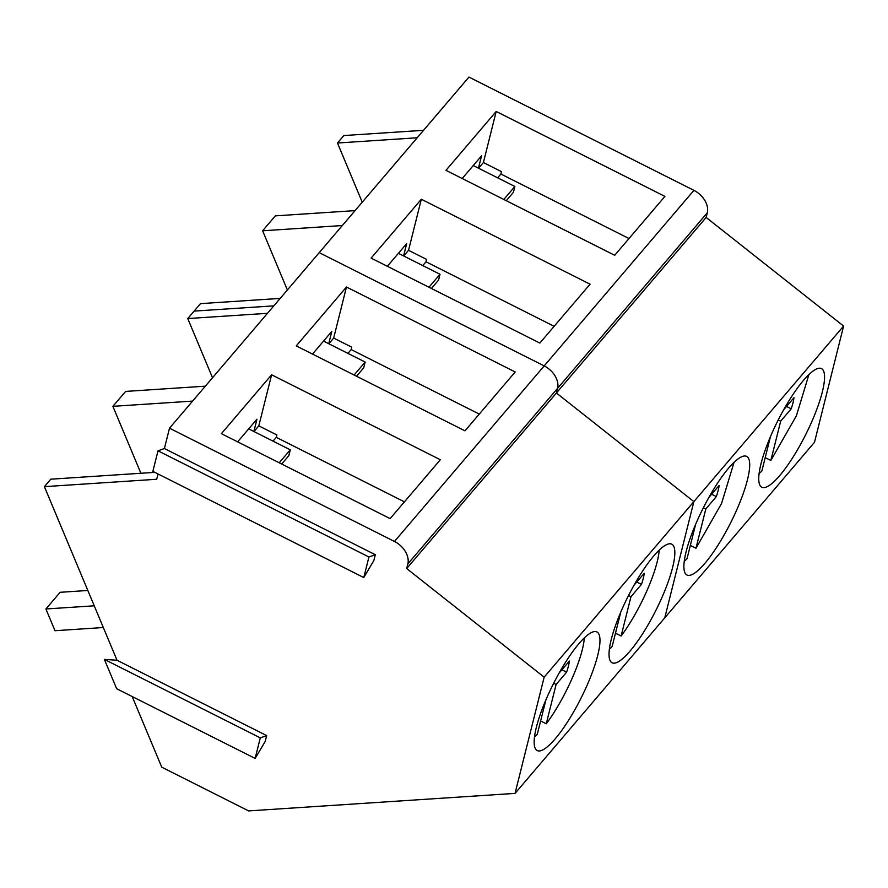 <?xml version="1.0" encoding="UTF-8"?>
<svg xmlns="http://www.w3.org/2000/svg" width="888" height="888" viewBox="0 0 888 888"><rect width="100%" height="100%" fill="white"/><g stroke="black" fill="none" stroke-linecap="round" stroke-linejoin="round"><path stroke-width="1.33" d="M87.834 590.476L60.118 592.307L45.899 608.979L94.239 605.805M45.899 608.979L54.989 630.713L103.33 627.527M759.085 473.559A63.281 14.83 116.7 0 0 761.86 470.995L770.484 436.552M765.201 457.631L770.84 460.461L796.403 415.762L808.913 374.581M783.727 409.701L793.972 397.724A33.344 7.814 116.7 0 1 791.197 408.813L780.685 421.167L770.84 460.461M778.254 419.946L780.685 421.167M786.502 406.449L791.197 408.813M684.215 561.327A63.281 14.83 116.7 0 0 687.001 558.774L695.626 524.331M690.342 545.399L695.981 548.24L721.544 503.529L734.054 462.359M708.868 497.48L719.114 485.492A33.344 7.814 116.7 0 1 716.339 496.592L705.816 508.946L695.981 548.24M703.385 507.725L705.816 508.946M711.643 494.228L716.339 496.592M609.357 649.106A63.281 14.83 116.7 0 0 612.132 646.542L620.756 612.11M615.484 633.177L621.123 636.019A63.281 14.83 116.7 0 0 659.185 550.127M633.999 585.259L644.255 573.271A33.344 7.814 116.7 0 1 641.469 584.371L630.957 596.725L621.123 636.019M628.526 595.493L630.957 596.725M636.785 582.006L641.469 584.371M534.498 736.885A63.281 14.83 116.7 0 0 537.273 734.321L545.898 699.877M540.626 720.956L546.253 723.787A63.281 14.83 116.7 0 0 584.326 637.906M559.14 673.037L569.386 661.049A33.344 7.814 116.7 0 1 566.611 672.138L556.099 684.493L546.253 723.787M553.668 683.272L556.099 684.493M561.926 669.785L566.611 672.138M132.19 696.536L161.749 767.177L248.618 810.911L515.051 793.384L664.768 617.837L693.872 501.62L843.6 326.063L814.496 442.291L664.768 617.837L693.872 501.62L556.41 392.996L557.575 388.345A19.436 13.642 -139.5 0 0 544.189 365.9L319.214 252.647L169.497 428.194L164.402 448.54L375.313 554.723L373.859 560.517L363.78 577.555L368.931 556.998L158.008 450.815L164.402 448.54M280.197 298.401L200.488 303.641L194.128 311.1L273.826 305.861L194.128 311.1L187.757 318.559L212.521 377.744M287.379 289.976L262.626 230.791L275.347 215.862L355.056 210.623M362.237 202.198L337.484 143.012L343.845 135.553L423.554 130.314M816.838 368.853A66.389 15.562 116.7 0 0 773.936 428.804A66.389 15.562 116.7 0 0 761.793 487.223A66.389 15.562 116.7 0 0 766.466 487.001A66.389 15.562 116.7 0 0 809.357 427.05A66.389 15.562 116.7 0 0 821.511 368.631A66.389 15.562 116.7 0 0 816.838 368.853M741.98 456.632A66.389 15.562 116.7 0 0 699.078 516.583A66.389 15.562 116.7 0 0 686.935 575.002A66.389 15.562 116.7 0 0 691.597 574.769A66.389 15.562 116.7 0 0 734.498 514.829A66.389 15.562 116.7 0 0 746.642 456.399A66.389 15.562 116.7 0 0 741.98 456.632M843.6 326.063L706.138 217.438L406.682 568.542L407.847 563.902A19.436 13.642 -139.5 0 0 394.472 541.458L169.497 428.194M706.138 217.438L707.292 212.798A19.436 13.642 40.5 0 0 693.917 190.354L468.942 77.09L319.214 252.647L544.189 365.9A19.436 13.642 40.5 0 1 557.575 388.345L707.292 212.798M496.192 111.455L664.923 196.403L614.707 255.289L445.976 170.341L496.192 111.455L483.405 162.537L478.565 168.209M421.334 199.234L590.065 284.182L539.849 343.068L371.117 258.119L421.334 199.234L408.536 250.316L403.696 255.988M342.324 225.541L262.626 230.791M417.194 137.773L337.484 143.012M478.454 168.154L481.54 155.844L462.204 178.51M629.004 238.528L500.876 174.026L501.476 171.639L483.405 162.537M403.596 255.933L406.682 243.623L387.346 266.289M554.145 326.296L426.018 261.793L426.617 259.407L408.536 250.316M426.018 261.793L422.777 265.59M500.876 174.026L497.646 177.822M473.271 165.545L514.874 186.491L513.419 192.308L506.271 200.699M398.412 253.324L440.015 274.27L438.561 280.086L431.401 288.467M514.874 186.491L503.818 199.467M440.015 274.27L428.96 287.235M515.051 793.384L544.155 677.167L406.682 568.542M158.031 473.97L156.699 479.265L44.4 486.657L117.016 660.25L266.678 735.597L265.223 741.402L255.145 758.43L260.295 737.873L104.373 659.384L117.016 660.25M154.812 472.349L50.76 479.198L44.4 486.657M140.892 473.271L112.898 406.338L125.63 391.419L205.328 386.18M255.145 758.43L116.65 688.711L104.373 659.384M407.847 563.902L557.575 388.345L556.41 392.996L693.872 501.62L544.155 677.167M667.11 544.411A66.389 15.562 116.7 0 0 624.22 604.362A66.389 15.562 116.7 0 0 612.076 662.781A66.389 15.562 116.7 0 0 616.738 662.548A66.389 15.562 116.7 0 0 659.64 602.597A66.389 15.562 116.7 0 0 671.783 544.178A66.389 15.562 116.7 0 0 667.11 544.411M592.252 632.189A66.389 15.562 116.7 0 0 549.35 692.129A66.389 15.562 116.7 0 0 537.207 750.56A66.389 15.562 116.7 0 0 541.88 750.327A66.389 15.562 116.7 0 0 584.781 690.376A66.389 15.562 116.7 0 0 596.925 631.956A66.389 15.562 116.7 0 0 592.252 632.189M346.464 287.013L515.195 371.961L464.979 430.835L296.248 345.898L346.464 287.013L333.677 338.084L328.838 343.767M271.606 374.791L440.337 459.74L390.121 518.614L221.389 433.666L271.606 374.791L258.819 425.863L253.979 431.535M363.78 577.555L152.869 471.373L158.008 450.815M368.931 556.998L375.313 554.723M260.295 737.873L266.678 735.597M192.607 401.099L112.898 406.338M267.466 313.32L187.757 318.559M328.738 343.712L331.812 331.402L312.487 354.068M479.276 414.074L351.16 349.572L351.759 347.186L333.677 338.084M253.868 431.49L256.954 419.18L237.629 441.847M404.417 501.853L276.301 437.351L276.889 434.965L258.819 425.863M276.301 437.351L273.06 441.147M351.16 349.572L347.918 353.369M323.543 341.103L365.157 362.049L363.703 367.854L356.543 376.246M248.684 428.871L290.298 449.828L288.844 455.633L281.685 464.024M365.157 362.049L354.101 375.014M290.298 449.828L279.232 462.792M394.472 541.458L693.917 190.354"/></g></svg>
